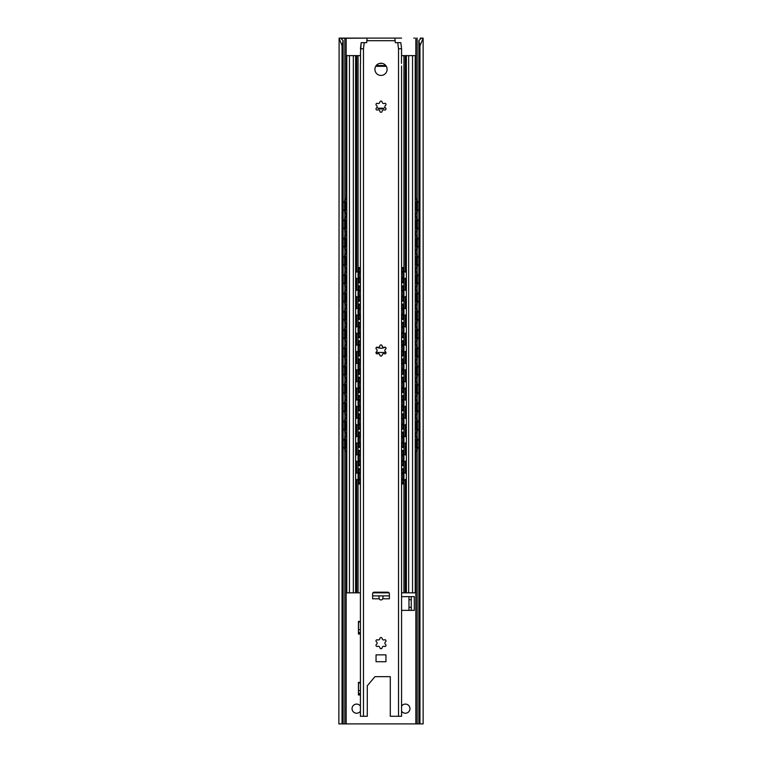<?xml version="1.0" encoding="UTF-8"?>
<svg xmlns="http://www.w3.org/2000/svg" width="762" height="762" viewBox="0 0 762 762"><rect width="100%" height="100%" fill="white"/><g stroke="black" fill="none" stroke-linecap="round" stroke-linejoin="round"><path stroke-width="1.14" d="M360.426 621.944L358.521 621.944L358.445 634.032L358.445 621.411L360.426 621.411M360.426 682.904L358.521 682.904L358.445 694.992L358.445 682.371L360.426 682.371M411.251 607.304L408.965 607.304L408.965 610.352L411.251 610.352L411.251 596.656L408.965 596.656L408.965 599.704L411.251 599.704M401.574 596.646L414.299 596.646L414.299 610.362L408.965 610.352M408.965 607.304L408.965 599.704M414.299 596.656L408.965 596.656M360.426 711.184A4.572 4.572 0 0 1 352.587 710.822A4.572 4.572 0 0 1 356.616 704.088A4.572 4.572 0 0 1 360.426 706.136M401.574 706.136A4.572 4.572 0 0 1 405.384 704.088A4.572 4.572 0 0 1 409.413 710.822A4.572 4.572 0 0 1 401.574 711.184M414.299 610.362L401.574 610.362M418.871 40.548L419.957 45.72L423.139 38.329L423.139 723.9L418.871 723.9L418.871 40.548C420.672 39.081 421.205 38.262 420.472 38.1L422.224 38.1M422.891 38.1L420.853 38.319M339.776 38.1L367.132 38.1L341.147 38.319M341.528 38.1C340.795 38.262 341.328 39.081 343.129 40.548L342.043 45.72L339.109 38.1L341.528 38.1M342.043 45.72L342.043 723.9L338.861 723.9L339.109 38.1M342.043 723.9L418.871 723.9M343.129 40.548L343.129 723.9M419.957 45.72L419.957 723.9M344.576 440.017L345.329 440.017A3.81 0.686 -90 0 1 346.015 436.207L345.262 436.207A3.81 0.686 90 0 0 344.576 440.017L344.576 447.637A3.81 0.686 90 0 0 345.262 451.447L346.015 451.447A3.81 0.686 -90 0 1 345.329 447.637L344.576 447.637M346.786 436.207L346.015 436.207M345.329 440.017L345.329 447.637M346.015 451.447L346.786 451.447M346.748 447.837A4.239 0.762 -90 0 1 346.5 448.066A4.239 0.762 -90 0 1 345.738 443.827A4.239 0.762 -90 0 1 346.5 439.588A4.239 0.762 -90 0 1 346.748 439.817M416.738 451.447A3.81 0.686 -90 0 0 417.424 447.637L416.671 447.637A3.81 0.686 90 0 1 415.985 451.447L416.738 451.447M416.671 440.017L417.424 440.017A3.81 0.686 -90 0 0 416.738 436.207L415.985 436.207A3.81 0.686 90 0 1 416.671 440.017L416.671 447.637M415.985 436.207L415.214 436.207M415.214 451.447L415.985 451.447M415.252 439.817A4.239 0.762 90 0 1 415.5 439.588A4.239 0.762 90 0 1 416.262 443.827A4.239 0.762 90 0 1 415.5 448.066A4.239 0.762 90 0 1 415.252 447.837M417.424 440.017L417.424 447.637M344.576 421.729L345.329 421.729A3.81 0.686 -90 0 1 346.015 417.919L345.262 417.919A3.81 0.686 90 0 0 344.576 421.729L344.576 429.349A3.81 0.686 90 0 0 345.262 433.159L346.015 433.159A3.81 0.686 -90 0 1 345.329 429.349L344.576 429.349M346.786 417.919L346.015 417.919M345.329 421.729L345.329 429.349M346.015 433.159L346.786 433.159M346.748 429.549A4.239 0.762 -90 0 1 346.5 429.778A4.239 0.762 -90 0 1 345.738 425.539A4.239 0.762 -90 0 1 346.5 421.3A4.239 0.762 -90 0 1 346.748 421.529M416.738 433.159A3.81 0.686 -90 0 0 417.424 429.349L416.671 429.349A3.81 0.686 90 0 1 415.985 433.159L416.738 433.159M416.671 421.729L417.424 421.729A3.81 0.686 -90 0 0 416.738 417.919L415.985 417.919A3.81 0.686 90 0 1 416.671 421.729L416.671 429.349M415.985 417.919L415.214 417.919M415.214 433.159L415.985 433.159M415.252 421.529A4.239 0.762 90 0 1 415.5 421.3A4.239 0.762 90 0 1 416.262 425.539A4.239 0.762 90 0 1 415.5 429.778A4.239 0.762 90 0 1 415.252 429.549M417.424 421.729L417.424 429.349M344.576 403.441L345.329 403.441A3.81 0.686 -90 0 1 346.015 399.631L345.262 399.631A3.81 0.686 90 0 0 344.576 403.441L344.576 411.061A3.81 0.686 90 0 0 345.262 414.871L346.015 414.871A3.81 0.686 -90 0 1 345.329 411.061L344.576 411.061M346.786 399.631L346.015 399.631M345.329 403.441L345.329 411.061M346.015 414.871L346.786 414.871M346.748 411.261A4.239 0.762 -90 0 1 346.5 411.49A4.239 0.762 -90 0 1 345.738 407.251A4.239 0.762 -90 0 1 346.5 403.012A4.239 0.762 -90 0 1 346.748 403.241M416.738 414.871A3.81 0.686 -90 0 0 417.424 411.061L416.671 411.061A3.81 0.686 90 0 1 415.985 414.871L416.738 414.871M416.671 403.441L417.424 403.441A3.81 0.686 -90 0 0 416.738 399.631L415.985 399.631A3.81 0.686 90 0 1 416.671 403.441L416.671 411.061M415.985 399.631L415.214 399.631M415.214 414.871L415.985 414.871M415.252 403.241A4.239 0.762 90 0 1 415.5 403.012A4.239 0.762 90 0 1 416.262 407.251A4.239 0.762 90 0 1 415.5 411.49A4.239 0.762 90 0 1 415.252 411.261M417.424 403.441L417.424 411.061M344.576 385.153L345.329 385.153A3.81 0.686 -90 0 1 346.015 381.343L345.262 381.343A3.81 0.686 90 0 0 344.576 385.153L344.576 392.773A3.81 0.686 90 0 0 345.262 396.583L346.015 396.583A3.81 0.686 -90 0 1 345.329 392.773L344.576 392.773M346.786 381.343L346.015 381.343M345.329 385.153L345.329 392.773M346.015 396.583L346.786 396.583M346.748 392.973A4.239 0.762 -90 0 1 346.5 393.202A4.239 0.762 -90 0 1 345.738 388.963A4.239 0.762 -90 0 1 346.5 384.724A4.239 0.762 -90 0 1 346.748 384.953M416.738 396.583A3.81 0.686 -90 0 0 417.424 392.773L416.671 392.773A3.81 0.686 90 0 1 415.985 396.583L416.738 396.583M416.671 385.153L417.424 385.153A3.81 0.686 -90 0 0 416.738 381.343L415.985 381.343A3.81 0.686 90 0 1 416.671 385.153L416.671 392.773M415.985 381.343L415.214 381.343M415.214 396.583L415.985 396.583M415.252 384.953A4.239 0.762 90 0 1 415.5 384.724A4.239 0.762 90 0 1 416.262 388.963A4.239 0.762 90 0 1 415.5 393.202A4.239 0.762 90 0 1 415.252 392.973M417.424 385.153L417.424 392.773M344.576 366.865L345.329 366.865A3.81 0.686 -90 0 1 346.015 363.055L345.262 363.055A3.81 0.686 90 0 0 344.576 366.865L344.576 374.485A3.81 0.686 90 0 0 345.262 378.295L346.015 378.295A3.81 0.686 -90 0 1 345.329 374.485L344.576 374.485M346.786 363.055L346.015 363.055M345.329 366.865L345.329 374.485M346.015 378.295L346.786 378.295M346.748 374.685A4.239 0.762 -90 0 1 346.5 374.914A4.239 0.762 -90 0 1 345.738 370.675A4.239 0.762 -90 0 1 346.5 366.436A4.239 0.762 -90 0 1 346.748 366.665M416.738 378.295A3.81 0.686 -90 0 0 417.424 374.485L416.671 374.485A3.81 0.686 90 0 1 415.985 378.295L416.738 378.295M416.671 366.865L417.424 366.865A3.81 0.686 -90 0 0 416.738 363.055L415.985 363.055A3.81 0.686 90 0 1 416.671 366.865L416.671 374.485M415.985 363.055L415.214 363.055M415.214 378.295L415.985 378.295M415.252 366.665A4.239 0.762 90 0 1 415.5 366.436A4.239 0.762 90 0 1 416.262 370.675A4.239 0.762 90 0 1 415.5 374.914A4.239 0.762 90 0 1 415.252 374.685M417.424 366.865L417.424 374.485M344.576 348.577L345.329 348.577A3.81 0.686 -90 0 1 346.015 344.767L345.262 344.767A3.81 0.686 90 0 0 344.576 348.577L344.576 356.197A3.81 0.686 90 0 0 345.262 360.007L346.015 360.007A3.81 0.686 -90 0 1 345.329 356.197L344.576 356.197M346.786 344.767L346.015 344.767M345.329 348.577L345.329 356.197M346.015 360.007L346.786 360.007M346.748 356.397A4.239 0.762 -90 0 1 346.5 356.626A4.239 0.762 -90 0 1 345.738 352.387A4.239 0.762 -90 0 1 346.5 348.148A4.239 0.762 -90 0 1 346.748 348.377M416.738 360.007A3.81 0.686 -90 0 0 417.424 356.197L416.671 356.197A3.81 0.686 90 0 1 415.985 360.007L416.738 360.007M416.671 348.577L417.424 348.577A3.81 0.686 -90 0 0 416.738 344.767L415.985 344.767A3.81 0.686 90 0 1 416.671 348.577L416.671 356.197M415.985 344.767L415.214 344.767M415.214 360.007L415.985 360.007M415.252 348.377A4.239 0.762 90 0 1 415.5 348.148A4.239 0.762 90 0 1 416.262 352.387A4.239 0.762 90 0 1 415.5 356.626A4.239 0.762 90 0 1 415.252 356.397M417.424 348.577L417.424 356.197M344.576 330.289L345.329 330.289A3.81 0.686 -90 0 1 346.015 326.479L345.262 326.479A3.81 0.686 90 0 0 344.576 330.289L344.576 337.909A3.81 0.686 90 0 0 345.262 341.719L346.015 341.719A3.81 0.686 -90 0 1 345.329 337.909L344.576 337.909M346.786 326.479L346.015 326.479M345.329 330.289L345.329 337.909M346.015 341.719L346.786 341.719M346.748 338.109A4.239 0.762 -90 0 1 346.5 338.338A4.239 0.762 -90 0 1 345.738 334.099A4.239 0.762 -90 0 1 346.5 329.86A4.239 0.762 -90 0 1 346.748 330.089M416.738 341.719A3.81 0.686 -90 0 0 417.424 337.909L416.671 337.909A3.81 0.686 90 0 1 415.985 341.719L416.738 341.719M416.671 330.289L417.424 330.289A3.81 0.686 -90 0 0 416.738 326.479L415.985 326.479A3.81 0.686 90 0 1 416.671 330.289L416.671 337.909M415.985 326.479L415.214 326.479M415.214 341.719L415.985 341.719M415.252 330.089A4.239 0.762 90 0 1 415.5 329.86A4.239 0.762 90 0 1 416.262 334.099A4.239 0.762 90 0 1 415.5 338.338A4.239 0.762 90 0 1 415.252 338.109M417.424 330.289L417.424 337.909M344.576 312.001L345.329 312.001A3.81 0.686 -90 0 1 346.015 308.191L345.262 308.191A3.81 0.686 90 0 0 344.576 312.001L344.576 319.621A3.81 0.686 90 0 0 345.262 323.431L346.015 323.431A3.81 0.686 -90 0 1 345.329 319.621L344.576 319.621M346.786 308.191L346.015 308.191M345.329 312.001L345.329 319.621M346.015 323.431L346.786 323.431M346.748 319.821A4.239 0.762 -90 0 1 346.5 320.05A4.239 0.762 -90 0 1 345.738 315.811A4.239 0.762 -90 0 1 346.5 311.572A4.239 0.762 -90 0 1 346.748 311.801M416.738 323.431A3.81 0.686 -90 0 0 417.424 319.621L416.671 319.621A3.81 0.686 90 0 1 415.985 323.431L416.738 323.431M416.671 312.001L417.424 312.001A3.81 0.686 -90 0 0 416.738 308.191L415.985 308.191A3.81 0.686 90 0 1 416.671 312.001L416.671 319.621M415.985 308.191L415.214 308.191M415.214 323.431L415.985 323.431M415.252 311.801A4.239 0.762 90 0 1 415.5 311.572A4.239 0.762 90 0 1 416.262 315.811A4.239 0.762 90 0 1 415.5 320.05A4.239 0.762 90 0 1 415.252 319.821M417.424 312.001L417.424 319.621M344.576 293.713L345.329 293.713A3.81 0.686 -90 0 1 346.015 289.903L345.262 289.903A3.81 0.686 90 0 0 344.576 293.713L344.576 301.333A3.81 0.686 90 0 0 345.262 305.143L346.015 305.143A3.81 0.686 -90 0 1 345.329 301.333L344.576 301.333M346.786 289.903L346.015 289.903M345.329 293.713L345.329 301.333M346.015 305.143L346.786 305.143M346.748 301.533A4.239 0.762 -90 0 1 346.5 301.762A4.239 0.762 -90 0 1 345.738 297.523A4.239 0.762 -90 0 1 346.5 293.284A4.239 0.762 -90 0 1 346.748 293.513M416.738 305.143A3.81 0.686 -90 0 0 417.424 301.333L416.671 301.333A3.81 0.686 90 0 1 415.985 305.143L416.738 305.143M416.671 293.713L417.424 293.713A3.81 0.686 -90 0 0 416.738 289.903L415.985 289.903A3.81 0.686 90 0 1 416.671 293.713L416.671 301.333M415.985 289.903L415.214 289.903M415.214 305.143L415.985 305.143M415.252 293.513A4.239 0.762 90 0 1 415.5 293.284A4.239 0.762 90 0 1 416.262 297.523A4.239 0.762 90 0 1 415.5 301.762A4.239 0.762 90 0 1 415.252 301.533M417.424 293.713L417.424 301.333M344.576 275.425L345.329 275.425A3.81 0.686 -90 0 1 346.015 271.615L345.262 271.615A3.81 0.686 90 0 0 344.576 275.425L344.576 283.045A3.81 0.686 90 0 0 345.262 286.855L346.015 286.855A3.81 0.686 -90 0 1 345.329 283.045L344.576 283.045M346.786 271.615L346.015 271.615M345.329 275.425L345.329 283.045M346.015 286.855L346.786 286.855M346.748 283.245A4.239 0.762 -90 0 1 346.5 283.474A4.239 0.762 -90 0 1 345.738 279.235A4.239 0.762 -90 0 1 346.5 274.996A4.239 0.762 -90 0 1 346.748 275.225M416.738 286.855A3.81 0.686 -90 0 0 417.424 283.045L416.671 283.045A3.81 0.686 90 0 1 415.985 286.855L416.738 286.855M416.671 275.425L417.424 275.425A3.81 0.686 -90 0 0 416.738 271.615L415.985 271.615A3.81 0.686 90 0 1 416.671 275.425L416.671 283.045M415.985 271.615L415.214 271.615M415.214 286.855L415.985 286.855M415.252 275.225A4.239 0.762 90 0 1 415.5 274.996A4.239 0.762 90 0 1 416.262 279.235A4.239 0.762 90 0 1 415.5 283.474A4.239 0.762 90 0 1 415.252 283.245M417.424 275.425L417.424 283.045M344.576 257.137L345.329 257.137A3.81 0.686 -90 0 1 346.015 253.327L345.262 253.327A3.81 0.686 90 0 0 344.576 257.137L344.576 264.757A3.81 0.686 90 0 0 345.262 268.567L346.015 268.567A3.81 0.686 -90 0 1 345.329 264.757L344.576 264.757M346.786 253.327L346.015 253.327M345.329 257.137L345.329 264.757M346.015 268.567L346.786 268.567M346.748 264.957A4.239 0.762 -90 0 1 346.5 265.186A4.239 0.762 -90 0 1 345.738 260.947A4.239 0.762 -90 0 1 346.5 256.708A4.239 0.762 -90 0 1 346.748 256.937M416.738 268.567A3.81 0.686 -90 0 0 417.424 264.757L416.671 264.757A3.81 0.686 90 0 1 415.985 268.567L416.738 268.567M416.671 257.137L417.424 257.137A3.81 0.686 -90 0 0 416.738 253.327L415.985 253.327A3.81 0.686 90 0 1 416.671 257.137L416.671 264.757M415.985 253.327L415.214 253.327M415.214 268.567L415.985 268.567M415.252 256.937A4.239 0.762 90 0 1 415.5 256.708A4.239 0.762 90 0 1 416.262 260.947A4.239 0.762 90 0 1 415.5 265.186A4.239 0.762 90 0 1 415.252 264.957M417.424 257.137L417.424 264.757M344.576 238.849L345.329 238.849A3.81 0.686 -90 0 1 346.015 235.039L345.262 235.039A3.81 0.686 90 0 0 344.576 238.849L344.576 246.469A3.81 0.686 90 0 0 345.262 250.279L346.015 250.279A3.81 0.686 -90 0 1 345.329 246.469L344.576 246.469M346.786 235.039L346.015 235.039M345.329 238.849L345.329 246.469M346.015 250.279L346.786 250.279M346.748 246.669A4.239 0.762 -90 0 1 346.5 246.898A4.239 0.762 -90 0 1 345.738 242.659A4.239 0.762 -90 0 1 346.5 238.42A4.239 0.762 -90 0 1 346.748 238.649M416.738 250.279A3.81 0.686 -90 0 0 417.424 246.469L416.671 246.469A3.81 0.686 90 0 1 415.985 250.279L416.738 250.279M416.671 238.849L417.424 238.849A3.81 0.686 -90 0 0 416.738 235.039L415.985 235.039A3.81 0.686 90 0 1 416.671 238.849L416.671 246.469M415.985 235.039L415.214 235.039M415.214 250.279L415.985 250.279M415.252 238.649A4.239 0.762 90 0 1 415.5 238.42A4.239 0.762 90 0 1 416.262 242.659A4.239 0.762 90 0 1 415.5 246.898A4.239 0.762 90 0 1 415.252 246.669M417.424 238.849L417.424 246.469M344.576 220.561L345.329 220.561A3.81 0.686 -90 0 1 346.015 216.751L345.262 216.751A3.81 0.686 90 0 0 344.576 220.561L344.576 228.181A3.81 0.686 90 0 0 345.262 231.991L346.015 231.991A3.81 0.686 -90 0 1 345.329 228.181L344.576 228.181M346.786 216.751L346.015 216.751M345.329 220.561L345.329 228.181M346.015 231.991L346.786 231.991M346.748 228.381A4.239 0.762 -90 0 1 346.5 228.61A4.239 0.762 -90 0 1 345.738 224.371A4.239 0.762 -90 0 1 346.5 220.132A4.239 0.762 -90 0 1 346.748 220.361M416.738 231.991A3.81 0.686 -90 0 0 417.424 228.181L416.671 228.181A3.81 0.686 90 0 1 415.985 231.991L416.738 231.991M415.214 231.991L415.985 231.991M416.671 220.561L417.424 220.561A3.81 0.686 -90 0 0 416.738 216.751L415.985 216.751A3.81 0.686 90 0 1 416.671 220.561L416.671 228.181M415.985 216.751L415.214 216.751M415.252 220.361A4.239 0.762 90 0 1 415.5 220.132A4.239 0.762 90 0 1 416.262 224.371A4.239 0.762 90 0 1 415.5 228.61A4.239 0.762 90 0 1 415.252 228.381M344.576 202.273L345.329 202.273A3.81 0.686 -90 0 1 346.015 198.463L345.262 198.463A3.81 0.686 90 0 0 344.576 202.273L344.576 209.893A3.81 0.686 90 0 0 345.262 213.703L346.015 213.703A3.81 0.686 -90 0 1 345.329 209.893L344.576 209.893M345.329 202.273L345.329 209.893M346.015 213.703L346.786 213.703M346.786 198.463L346.015 198.463M346.748 210.093A4.239 0.762 -90 0 1 346.5 210.322A4.239 0.762 -90 0 1 345.738 206.083A4.239 0.762 -90 0 1 346.5 201.844A4.239 0.762 -90 0 1 346.748 202.073M416.738 213.703A3.81 0.686 -90 0 0 417.424 209.893L416.671 209.893A3.81 0.686 90 0 1 415.985 213.703L416.738 213.703M417.424 202.273A3.81 0.686 -90 0 0 416.738 198.463L415.985 198.463A3.81 0.686 90 0 1 416.671 202.273L417.424 202.273L417.424 209.893M416.671 202.273L416.671 209.893M415.985 198.463L415.214 198.463M415.252 202.073A4.239 0.762 90 0 1 415.5 201.844A4.239 0.762 90 0 1 416.262 206.083A4.239 0.762 90 0 1 415.5 210.322A4.239 0.762 90 0 1 415.252 210.093M415.214 213.703L415.985 213.703M417.424 220.561L417.424 228.181M385.248 347.186A9.144 9.144 0 0 1 376.752 347.186M401.574 592.836L415.214 592.836L415.214 55.626L402.336 55.626A3.81 3.81 0 0 0 401.479 55.721M385.058 107.413A6.096 6.096 0 0 1 376.942 107.413M360.521 55.721A3.81 3.81 0 0 0 359.664 55.626L346.786 55.626L346.786 592.836L360.426 592.836M376.238 65.532L385.762 65.532M379.647 63.398L382.353 63.398M355.625 55.626L355.625 592.836M372.904 592.836L389.096 592.836M406.375 55.626L406.375 592.836M376.133 352.168A0.61 0.61 0 0 0 376.657 352.463L385.343 352.463A0.61 0.61 0 0 0 385.867 352.168M376.047 348.701L376.047 347.843M385.953 347.843L385.953 348.701M359.378 483.984A3.81 0.562 -90 0 1 358.816 480.174L358.064 480.174A3.81 0.562 90 0 0 358.626 483.984L360.426 483.984M360.426 468.744L358.626 468.744A3.81 0.562 90 0 0 358.064 472.554L358.816 472.554L358.816 480.174M358.064 472.554L358.064 480.174M359.864 479.631A3.629 0.533 -90 0 1 359.635 479.993A3.629 0.533 -90 0 1 359.102 476.364A3.629 0.533 -90 0 1 359.635 472.735A3.629 0.533 -90 0 1 359.864 473.097M358.816 472.554A3.81 0.562 -90 0 1 359.378 468.744M403.374 483.984A3.81 0.562 -90 0 0 403.936 480.174L403.184 480.174A3.81 0.562 90 0 1 402.622 483.984L403.374 483.984M403.184 472.554L403.936 472.554A3.81 0.562 -90 0 0 403.374 468.744L402.622 468.744A3.81 0.562 90 0 1 403.184 472.554L403.184 480.174M402.622 468.744L401.574 468.744M402.136 473.097A3.629 0.533 90 0 1 402.365 472.735A3.629 0.533 90 0 1 402.898 476.364A3.629 0.533 90 0 1 402.365 479.993A3.629 0.533 90 0 1 402.136 479.631M401.574 483.984L402.622 483.984M403.936 472.554L403.936 480.174M359.378 465.696A3.81 0.562 -90 0 1 358.816 461.886L358.064 461.886A3.81 0.562 90 0 0 358.626 465.696L360.426 465.696M358.064 454.266L358.816 454.266A3.81 0.562 -90 0 1 359.378 450.456L358.626 450.456A3.81 0.562 90 0 0 358.064 454.266L358.064 461.886M360.426 450.456L359.378 450.456M403.374 465.696A3.81 0.562 -90 0 0 403.936 461.886L403.184 461.886A3.81 0.562 90 0 1 402.622 465.696L403.374 465.696M403.184 454.266L403.936 454.266A3.81 0.562 -90 0 0 403.374 450.456L402.622 450.456A3.81 0.562 90 0 1 403.184 454.266L403.184 461.886M402.622 450.456L401.574 450.456M402.136 454.809A3.629 0.533 90 0 1 402.365 454.447A3.629 0.533 90 0 1 402.898 458.076A3.629 0.533 90 0 1 402.365 461.705A3.629 0.533 90 0 1 402.136 461.343M401.574 465.696L402.622 465.696M403.936 454.266L403.936 461.886M359.378 447.408A3.81 0.562 -90 0 1 358.816 443.598L358.064 443.598A3.81 0.562 90 0 0 358.626 447.408L360.426 447.408M358.064 435.978L358.816 435.978A3.81 0.562 -90 0 1 359.378 432.168L358.626 432.168A3.81 0.562 90 0 0 358.064 435.978L358.064 443.598M360.426 432.168L359.378 432.168M403.374 447.408A3.81 0.562 -90 0 0 403.936 443.598L403.184 443.598A3.81 0.562 90 0 1 402.622 447.408L403.374 447.408M403.184 435.978L403.936 435.978A3.81 0.562 -90 0 0 403.374 432.168L402.622 432.168A3.81 0.562 90 0 1 403.184 435.978L403.184 443.598M402.622 432.168L401.574 432.168M402.136 436.521A3.629 0.533 90 0 1 402.365 436.159A3.629 0.533 90 0 1 402.898 439.788A3.629 0.533 90 0 1 402.365 443.417A3.629 0.533 90 0 1 402.136 443.055M401.574 447.408L402.622 447.408M403.936 435.978L403.936 443.598M359.378 429.12A3.81 0.562 -90 0 1 358.816 425.31L358.064 425.31A3.81 0.562 90 0 0 358.626 429.12L360.426 429.12M358.064 417.69L358.816 417.69A3.81 0.562 -90 0 1 359.378 413.88L358.626 413.88A3.81 0.562 90 0 0 358.064 417.69L358.064 425.31M360.426 413.88L359.378 413.88M403.374 429.12A3.81 0.562 -90 0 0 403.936 425.31L403.184 425.31A3.81 0.562 90 0 1 402.622 429.12L403.374 429.12M403.184 417.69L403.936 417.69A3.81 0.562 -90 0 0 403.374 413.88L402.622 413.88A3.81 0.562 90 0 1 403.184 417.69L403.184 425.31M402.622 413.88L401.574 413.88M402.136 418.233A3.629 0.533 90 0 1 402.365 417.871A3.629 0.533 90 0 1 402.898 421.5A3.629 0.533 90 0 1 402.365 425.129A3.629 0.533 90 0 1 402.136 424.767M401.574 429.12L402.622 429.12M403.936 417.69L403.936 425.31M359.378 410.832A3.81 0.562 -90 0 1 358.816 407.022L358.064 407.022A3.81 0.562 90 0 0 358.626 410.832L360.426 410.832M358.064 399.402L358.816 399.402A3.81 0.562 -90 0 1 359.378 395.592L358.626 395.592A3.81 0.562 90 0 0 358.064 399.402L358.064 407.022M360.426 395.592L359.378 395.592M403.374 410.832A3.81 0.562 -90 0 0 403.936 407.022L403.184 407.022A3.81 0.562 90 0 1 402.622 410.832L403.374 410.832M403.184 399.402L403.936 399.402A3.81 0.562 -90 0 0 403.374 395.592L402.622 395.592A3.81 0.562 90 0 1 403.184 399.402L403.184 407.022M402.622 395.592L401.574 395.592M402.136 399.945A3.629 0.533 90 0 1 402.365 399.583A3.629 0.533 90 0 1 402.898 403.212A3.629 0.533 90 0 1 402.365 406.841A3.629 0.533 90 0 1 402.136 406.479M401.574 410.832L402.622 410.832M403.936 399.402L403.936 407.022M359.378 392.544A3.81 0.562 -90 0 1 358.816 388.734L358.064 388.734A3.81 0.562 90 0 0 358.626 392.544L360.426 392.544M358.064 381.114L358.816 381.114A3.81 0.562 -90 0 1 359.378 377.304L358.626 377.304A3.81 0.562 90 0 0 358.064 381.114L358.064 388.734M360.426 377.304L359.378 377.304M403.374 392.544A3.81 0.562 -90 0 0 403.936 388.734L403.184 388.734A3.81 0.562 90 0 1 402.622 392.544L403.374 392.544M403.184 381.114L403.936 381.114A3.81 0.562 -90 0 0 403.374 377.304L402.622 377.304A3.81 0.562 90 0 1 403.184 381.114L403.184 388.734M402.622 377.304L401.574 377.304M402.136 381.657A3.629 0.533 90 0 1 402.365 381.295A3.629 0.533 90 0 1 402.898 384.924A3.629 0.533 90 0 1 402.365 388.553A3.629 0.533 90 0 1 402.136 388.191M401.574 392.544L402.622 392.544M403.936 381.114L403.936 388.734M359.378 374.256A3.81 0.562 -90 0 1 358.816 370.446L358.064 370.446A3.81 0.562 90 0 0 358.626 374.256L360.426 374.256M358.064 362.826L358.816 362.826A3.81 0.562 -90 0 1 359.378 359.016L358.626 359.016A3.81 0.562 90 0 0 358.064 362.826L358.064 370.446M360.426 359.016L359.378 359.016M403.374 374.256A3.81 0.562 -90 0 0 403.936 370.446L403.184 370.446A3.81 0.562 90 0 1 402.622 374.256L403.374 374.256M403.184 362.826L403.936 362.826A3.81 0.562 -90 0 0 403.374 359.016L402.622 359.016A3.81 0.562 90 0 1 403.184 362.826L403.184 370.446M402.622 359.016L401.574 359.016M402.136 363.369A3.629 0.533 90 0 1 402.365 363.007A3.629 0.533 90 0 1 402.898 366.636A3.629 0.533 90 0 1 402.365 370.265A3.629 0.533 90 0 1 402.136 369.903M401.574 374.256L402.622 374.256M403.936 362.826L403.936 370.446M359.378 355.968A3.81 0.562 -90 0 1 358.816 352.158L358.064 352.158A3.81 0.562 90 0 0 358.626 355.968L360.426 355.968M358.064 344.538L358.816 344.538A3.81 0.562 -90 0 1 359.378 340.728L358.626 340.728A3.81 0.562 90 0 0 358.064 344.538L358.064 352.158M360.426 340.728L359.378 340.728M403.374 355.968A3.81 0.562 -90 0 0 403.936 352.158L403.184 352.158A3.81 0.562 90 0 1 402.622 355.968L403.374 355.968M403.184 344.538L403.936 344.538A3.81 0.562 -90 0 0 403.374 340.728L402.622 340.728A3.81 0.562 90 0 1 403.184 344.538L403.184 352.158M402.622 340.728L401.574 340.728M402.136 345.081A3.629 0.533 90 0 1 402.365 344.719A3.629 0.533 90 0 1 402.898 348.348A3.629 0.533 90 0 1 402.365 351.977A3.629 0.533 90 0 1 402.136 351.615M401.574 355.968L402.622 355.968M403.936 344.538L403.936 352.158M359.378 337.68A3.81 0.562 -90 0 1 358.816 333.87L358.064 333.87A3.81 0.562 90 0 0 358.626 337.68L360.426 337.68M358.064 326.25L358.816 326.25A3.81 0.562 -90 0 1 359.378 322.44L358.626 322.44A3.81 0.562 90 0 0 358.064 326.25L358.064 333.87M360.426 322.44L359.378 322.44M403.374 337.68A3.81 0.562 -90 0 0 403.936 333.87L403.184 333.87A3.81 0.562 90 0 1 402.622 337.68L403.374 337.68M403.184 326.25L403.936 326.25A3.81 0.562 -90 0 0 403.374 322.44L402.622 322.44A3.81 0.562 90 0 1 403.184 326.25L403.184 333.87M402.622 322.44L401.574 322.44M402.136 326.793A3.629 0.533 90 0 1 402.365 326.431A3.629 0.533 90 0 1 402.898 330.06A3.629 0.533 90 0 1 402.365 333.689A3.629 0.533 90 0 1 402.136 333.327M401.574 337.68L402.622 337.68M403.936 326.25L403.936 333.87M359.378 319.392A3.81 0.562 -90 0 1 358.816 315.582L358.064 315.582A3.81 0.562 90 0 0 358.626 319.392L360.426 319.392M358.064 307.962L358.816 307.962A3.81 0.562 -90 0 1 359.378 304.152L358.626 304.152A3.81 0.562 90 0 0 358.064 307.962L358.064 315.582M360.426 304.152L359.378 304.152M403.374 319.392A3.81 0.562 -90 0 0 403.936 315.582L403.184 315.582A3.81 0.562 90 0 1 402.622 319.392L403.374 319.392M403.184 307.962L403.936 307.962A3.81 0.562 -90 0 0 403.374 304.152L402.622 304.152A3.81 0.562 90 0 1 403.184 307.962L403.184 315.582M402.622 304.152L401.574 304.152M402.136 308.505A3.629 0.533 90 0 1 402.365 308.143A3.629 0.533 90 0 1 402.898 311.772A3.629 0.533 90 0 1 402.365 315.401A3.629 0.533 90 0 1 402.136 315.039M401.574 319.392L402.622 319.392M403.936 307.962L403.936 315.582M359.378 301.104A3.81 0.562 -90 0 1 358.816 297.294L358.064 297.294A3.81 0.562 90 0 0 358.626 301.104L360.426 301.104M358.064 289.674L358.816 289.674A3.81 0.562 -90 0 1 359.378 285.864L358.626 285.864A3.81 0.562 90 0 0 358.064 289.674L358.064 297.294M358.816 289.674L358.816 297.294M403.374 301.104A3.81 0.562 -90 0 0 403.936 297.294L403.184 297.294A3.81 0.562 90 0 1 402.622 301.104L403.374 301.104M403.936 289.674A3.81 0.562 -90 0 0 403.374 285.864L402.622 285.864A3.81 0.562 90 0 1 403.184 289.674L403.936 289.674L403.936 297.294M403.184 289.674L403.184 297.294M402.622 285.864L401.574 285.864M359.864 461.343A3.629 0.533 -90 0 1 359.635 461.705A3.629 0.533 -90 0 1 359.102 458.076A3.629 0.533 -90 0 1 359.635 454.447A3.629 0.533 -90 0 1 359.864 454.809M359.864 443.055A3.629 0.533 -90 0 1 359.635 443.417A3.629 0.533 -90 0 1 359.102 439.788A3.629 0.533 -90 0 1 359.635 436.159A3.629 0.533 -90 0 1 359.864 436.521M359.864 424.767A3.629 0.533 -90 0 1 359.635 425.129A3.629 0.533 -90 0 1 359.102 421.5A3.629 0.533 -90 0 1 359.635 417.871A3.629 0.533 -90 0 1 359.864 418.233M359.864 406.479A3.629 0.533 -90 0 1 359.635 406.841A3.629 0.533 -90 0 1 359.102 403.212A3.629 0.533 -90 0 1 359.635 399.583A3.629 0.533 -90 0 1 359.864 399.945M359.864 388.191A3.629 0.533 -90 0 1 359.635 388.553A3.629 0.533 -90 0 1 359.102 384.924A3.629 0.533 -90 0 1 359.635 381.295A3.629 0.533 -90 0 1 359.864 381.657M359.864 369.903A3.629 0.533 -90 0 1 359.635 370.265A3.629 0.533 -90 0 1 359.102 366.636A3.629 0.533 -90 0 1 359.635 363.007A3.629 0.533 -90 0 1 359.864 363.369M359.864 351.615A3.629 0.533 -90 0 1 359.635 351.977A3.629 0.533 -90 0 1 359.102 348.348A3.629 0.533 -90 0 1 359.635 344.719A3.629 0.533 -90 0 1 359.864 345.081M359.864 333.327A3.629 0.533 -90 0 1 359.635 333.689A3.629 0.533 -90 0 1 359.102 330.06A3.629 0.533 -90 0 1 359.635 326.431A3.629 0.533 -90 0 1 359.864 326.793M359.864 315.039A3.629 0.533 -90 0 1 359.635 315.401A3.629 0.533 -90 0 1 359.102 311.772A3.629 0.533 -90 0 1 359.635 308.143A3.629 0.533 -90 0 1 359.864 308.505M359.864 296.751A3.629 0.533 -90 0 1 359.635 297.113A3.629 0.533 -90 0 1 359.102 293.484A3.629 0.533 -90 0 1 359.635 289.855A3.629 0.533 -90 0 1 359.864 290.217M402.136 290.217A3.629 0.533 90 0 1 402.365 289.855A3.629 0.533 90 0 1 402.898 293.484A3.629 0.533 90 0 1 402.365 297.113A3.629 0.533 90 0 1 402.136 296.751M359.378 282.816A3.81 0.562 -90 0 1 358.816 279.006L358.064 279.006A3.81 0.562 90 0 0 358.626 282.816L360.426 282.816M358.064 271.386L358.816 271.386A3.81 0.562 -90 0 1 359.378 267.576L358.626 267.576A3.81 0.562 90 0 0 358.064 271.386L358.064 279.006M360.426 267.576L359.378 267.576M359.864 278.463A3.629 0.533 -90 0 1 359.635 278.825A3.629 0.533 -90 0 1 359.102 275.196A3.629 0.533 -90 0 1 359.635 271.567A3.629 0.533 -90 0 1 359.864 271.929M358.816 271.386L358.816 279.006M403.374 282.816A3.81 0.562 -90 0 0 403.936 279.006L403.184 279.006A3.81 0.562 90 0 1 402.622 282.816L403.374 282.816M403.936 271.386A3.81 0.562 -90 0 0 403.374 267.576L402.622 267.576A3.81 0.562 90 0 1 403.184 271.386L403.936 271.386L403.936 279.006M403.184 271.386L403.184 279.006M402.136 271.929A3.629 0.533 90 0 1 402.365 271.567A3.629 0.533 90 0 1 402.898 275.196A3.629 0.533 90 0 1 402.365 278.825A3.629 0.533 90 0 1 402.136 278.463M358.816 454.266L358.816 461.886M358.816 435.978L358.816 443.598M358.816 417.69L358.816 425.31M358.816 399.402L358.816 407.022M358.816 381.114L358.816 388.734M358.816 362.826L358.816 370.446M358.816 344.538L358.816 352.158M358.816 326.25L358.816 333.87M401.574 301.104L402.622 301.104M358.816 307.962L358.816 315.582M360.426 285.864L359.378 285.864M401.574 282.816L402.622 282.816M402.622 267.576L401.574 267.576M402.536 271.758A3.629 3.629 0 0 0 401.574 272.253M401.574 278.14A3.629 3.629 0 0 0 402.536 278.635M359.464 278.635A3.629 3.629 0 0 0 360.426 278.14M360.426 272.253A3.629 3.629 0 0 0 359.464 271.758M402.536 290.046A3.629 3.629 0 0 0 401.574 290.541M401.574 296.428A3.629 3.629 0 0 0 402.536 296.923M359.464 296.923A3.629 3.629 0 0 0 360.426 296.428M360.426 290.541A3.629 3.629 0 0 0 359.464 290.046M402.536 308.334A3.629 3.629 0 0 0 401.574 308.829M401.574 314.716A3.629 3.629 0 0 0 402.536 315.211M359.464 315.211A3.629 3.629 0 0 0 360.426 314.716M360.426 308.829A3.629 3.629 0 0 0 359.464 308.334M402.536 326.622A3.629 3.629 0 0 0 401.574 327.117M401.574 333.004A3.629 3.629 0 0 0 402.536 333.499M359.464 333.499A3.629 3.629 0 0 0 360.426 333.004M360.426 327.117A3.629 3.629 0 0 0 359.464 326.622M402.536 344.91A3.629 3.629 0 0 0 401.574 345.405M401.574 351.292A3.629 3.629 0 0 0 402.536 351.787M359.464 351.787A3.629 3.629 0 0 0 360.426 351.292M360.426 345.405A3.629 3.629 0 0 0 359.464 344.91M402.536 363.198A3.629 3.629 0 0 0 401.574 363.693M401.574 369.58A3.629 3.629 0 0 0 402.536 370.075M359.464 370.075A3.629 3.629 0 0 0 360.426 369.58M360.426 363.693A3.629 3.629 0 0 0 359.464 363.198M402.536 381.486A3.629 3.629 0 0 0 401.574 381.981M401.574 387.868A3.629 3.629 0 0 0 402.536 388.363M359.464 388.363A3.629 3.629 0 0 0 360.426 387.868M360.426 381.981A3.629 3.629 0 0 0 359.464 381.486M402.536 399.774A3.629 3.629 0 0 0 401.574 400.269M401.574 406.156A3.629 3.629 0 0 0 402.536 406.651M359.464 406.651A3.629 3.629 0 0 0 360.426 406.156M360.426 400.269A3.629 3.629 0 0 0 359.464 399.774M402.536 418.062A3.629 3.629 0 0 0 401.574 418.557M401.574 424.444A3.629 3.629 0 0 0 402.536 424.939M359.464 424.939A3.629 3.629 0 0 0 360.426 424.444M360.426 418.557A3.629 3.629 0 0 0 359.464 418.062M402.536 436.35A3.629 3.629 0 0 0 401.574 436.845M401.574 442.732A3.629 3.629 0 0 0 402.536 443.227M359.464 443.227A3.629 3.629 0 0 0 360.426 442.732M360.426 436.845A3.629 3.629 0 0 0 359.464 436.35M402.536 454.638A3.629 3.629 0 0 0 401.574 455.133M401.574 461.02A3.629 3.629 0 0 0 402.536 461.515M359.464 461.515A3.629 3.629 0 0 0 360.426 461.02M360.426 455.133A3.629 3.629 0 0 0 359.464 454.638M402.536 472.926A3.629 3.629 0 0 0 401.574 473.421M401.574 479.308A3.629 3.629 0 0 0 402.536 479.803M359.464 479.803A3.629 3.629 0 0 0 360.426 479.308M360.426 473.421A3.629 3.629 0 0 0 359.464 472.926M382.133 638.518A1.629 1.629 0 0 0 384.429 639.842A1.143 1.143 0 0 1 385.562 641.804A1.629 1.629 0 0 0 385.562 644.452A1.143 1.143 0 0 1 384.429 646.414A1.629 1.629 0 0 0 382.133 647.738A1.143 1.143 0 0 1 379.867 647.738A1.629 1.629 0 0 0 377.571 646.414A1.143 1.143 0 0 1 376.438 644.452A1.629 1.629 0 0 0 376.438 641.804A1.143 1.143 0 0 1 377.571 639.842A1.629 1.629 0 0 0 379.867 638.518A1.143 1.143 0 0 1 382.133 638.518M382.133 345.91A1.629 1.629 0 0 0 384.429 347.234A1.143 1.143 0 0 1 385.562 349.196A1.629 1.629 0 0 0 385.562 351.844A1.143 1.143 0 0 1 384.429 353.806A1.629 1.629 0 0 0 382.133 355.13A1.143 1.143 0 0 1 379.867 355.13A1.629 1.629 0 0 0 377.571 353.806A1.143 1.143 0 0 1 376.438 351.844A1.629 1.629 0 0 0 376.438 349.196A1.143 1.143 0 0 1 377.571 347.234A1.629 1.629 0 0 0 379.867 345.91A1.143 1.143 0 0 1 382.133 345.91M382.133 102.07A1.629 1.629 0 0 0 384.429 103.394A1.143 1.143 0 0 1 385.562 105.356A1.629 1.629 0 0 0 385.562 108.004A1.143 1.143 0 0 1 384.429 109.966A1.629 1.629 0 0 0 382.133 111.29A1.143 1.143 0 0 1 379.867 111.29A1.629 1.629 0 0 0 377.571 109.966A1.143 1.143 0 0 1 376.438 108.004A1.629 1.629 0 0 0 376.438 105.356A1.143 1.143 0 0 1 377.571 103.394A1.629 1.629 0 0 0 379.867 102.07A1.143 1.143 0 0 1 382.133 102.07M400.812 42.672L401.574 48.768L400.812 42.672L395.326 42.672L394.868 38.1L344.576 38.1L367.132 38.1L346.786 38.1L367.132 38.1L366.674 42.672L361.188 42.672L360.426 53.616M364.236 42.672L363.474 48.768L360.426 48.768L361.188 42.672M401.479 63.36L401.574 48.768L398.526 48.768L397.764 42.672M360.426 63.427L360.426 716.28L367.284 716.28L367.284 685.8L374.961 676.656L390.296 676.656L390.296 716.28L401.574 716.28L401.574 66.027M401.574 51.016L401.479 53.683M360.521 53.683L360.521 63.36M381 63.246A6.096 6.096 0 0 1 386.277 72.39A6.096 6.096 0 0 1 375.723 72.39A6.096 6.096 0 0 1 381 63.246M378.866 596.598L378.914 595.884L372.618 595.884L372.618 598.78L372.618 593.722A1.524 1.524 0 0 1 374.142 592.198L387.858 592.198A1.524 1.524 0 0 1 389.382 593.722L389.382 598.78L389.382 595.884L383.086 595.884L382.781 598.78A2.61 2.134 90 0 1 379.219 598.78L378.914 595.884L383.086 595.884L383.134 596.598M385.953 661.721L376.047 661.721L376.047 654.863L385.953 654.863L385.953 661.721M389.382 598.78L382.781 598.78M413.814 38.1L414.566 38.1M348.186 38.1L347.434 38.1M394.868 38.1L367.132 38.1M363.474 38.1L401.574 38.1L363.474 38.1M378.047 108.204L383.953 108.204M360.426 634.032L358.521 634.032M358.521 633.308L360.426 633.308M358.521 632.508L360.426 632.508M358.521 629.641L360.426 629.641M360.426 694.992L358.521 694.992M358.521 694.268L360.426 694.268M358.521 693.468L360.426 693.468M358.521 690.601L360.426 690.601M420.243 38.1L420.243 39.31M341.757 38.1L341.757 39.31M344.843 38.1L344.843 199.273M344.843 212.893L344.843 217.561M344.843 231.181L344.843 235.849M344.843 249.469L344.843 254.137M344.843 267.757L344.843 272.425M344.843 286.045L344.843 290.713M344.843 304.333L344.843 309.001M344.843 322.621L344.843 327.289M344.843 340.909L344.843 345.577M344.843 359.197L344.843 363.865M344.843 377.485L344.843 382.153M344.843 395.773L344.843 400.441M344.843 414.061L344.843 418.729M344.843 432.349L344.843 437.017M344.843 450.637L344.843 723.9M346.158 38.1L346.158 198.463M346.158 213.703L346.158 216.751M346.158 231.991L346.158 235.039M346.158 250.279L346.158 253.327M346.158 268.567L346.158 271.615M346.158 286.855L346.158 289.903M346.158 305.143L346.158 308.191M346.158 323.431L346.158 326.479M346.158 341.719L346.158 344.767M346.158 360.007L346.158 363.055M346.158 378.295L346.158 381.343M346.158 396.583L346.158 399.631M346.158 414.871L346.158 417.919M346.158 433.159L346.158 436.207M346.158 451.447L346.158 723.9M415.842 38.1L415.842 198.463M415.842 213.703L415.842 216.751M415.842 231.991L415.842 235.039M415.842 250.279L415.842 253.327M415.842 268.567L415.842 271.615M415.842 286.855L415.842 289.903M415.842 305.143L415.842 308.191M415.842 323.431L415.842 326.479M415.842 341.719L415.842 344.767M415.842 360.007L415.842 363.055M415.842 378.295L415.842 381.343M415.842 396.583L415.842 399.631M415.842 414.871L415.842 417.919M415.842 433.159L415.842 436.207M415.842 451.447L415.842 723.9M417.157 38.1L417.157 199.273M417.157 212.893L417.157 217.561M417.157 231.181L417.157 235.849M417.157 249.469L417.157 254.137M417.157 267.757L417.157 272.425M417.157 286.045L417.157 290.713M417.157 304.333L417.157 309.001M417.157 322.621L417.157 327.289M417.157 340.909L417.157 345.577M417.157 359.197L417.157 363.865M417.157 377.485L417.157 382.153M417.157 395.773L417.157 400.441M417.157 414.061L417.157 418.729M417.157 432.349L417.157 437.017M417.157 450.637L417.157 723.9M405.26 55.626L405.26 271.92M405.26 278.473L405.26 290.208M405.26 296.761L405.26 308.496M405.26 315.049L405.26 326.784M405.26 333.337L405.26 345.072M405.26 351.625L405.26 363.36M405.26 369.913L405.26 381.648M405.26 388.201L405.26 399.936M405.26 406.489L405.26 418.224M405.26 424.777L405.26 436.512M405.26 443.065L405.26 454.8M405.26 461.353L405.26 473.088M405.26 479.641L405.26 592.836M386.277 66.294L375.723 66.294M412.547 55.626L412.547 592.836M408.661 55.626L408.661 592.836M353.339 55.626L353.339 592.836M356.74 55.626L356.74 271.92M356.74 278.473L356.74 290.208M356.74 296.761L356.74 308.496M356.74 315.049L356.74 326.784M356.74 333.337L356.74 345.072M356.74 351.625L356.74 363.36M356.74 369.913L356.74 381.648M356.74 388.201L356.74 399.936M356.74 406.489L356.74 418.224M356.74 424.777L356.74 436.512M356.74 443.065L356.74 454.8M356.74 461.353L356.74 473.088M356.74 479.641L356.74 592.836M358.064 55.626L358.064 271.577A3.629 3.629 0 0 0 355.625 272.748M355.625 277.644A3.629 3.629 0 0 0 358.064 278.816L358.064 289.865A3.629 3.629 0 0 0 355.625 291.036M355.625 295.932A3.629 3.629 0 0 0 358.064 297.104L358.064 308.153A3.629 3.629 0 0 0 355.625 309.324M355.625 314.22A3.629 3.629 0 0 0 358.064 315.392L358.064 326.441A3.629 3.629 0 0 0 355.625 327.612M355.625 332.508A3.629 3.629 0 0 0 358.064 333.68L358.064 344.729A3.629 3.629 0 0 0 355.625 345.9M355.625 350.796A3.629 3.629 0 0 0 358.064 351.968L358.064 363.017A3.629 3.629 0 0 0 355.625 364.188M355.625 369.084A3.629 3.629 0 0 0 358.064 370.256L358.064 381.305A3.629 3.629 0 0 0 355.625 382.476M355.625 387.372A3.629 3.629 0 0 0 358.064 388.544L358.064 399.593A3.629 3.629 0 0 0 355.625 400.764M355.625 405.66A3.629 3.629 0 0 0 358.064 406.832L358.064 417.881A3.629 3.629 0 0 0 355.625 419.052M355.625 423.948A3.629 3.629 0 0 0 358.064 425.12L358.064 436.169A3.629 3.629 0 0 0 355.625 437.34M355.625 442.236A3.629 3.629 0 0 0 358.064 443.408L358.064 454.457A3.629 3.629 0 0 0 355.625 455.628M355.625 460.524A3.629 3.629 0 0 0 358.064 461.696L358.064 472.745A3.629 3.629 0 0 0 355.625 473.916M355.625 478.812A3.629 3.629 0 0 0 358.064 479.984L358.064 592.836M349.453 55.626L349.453 592.836M403.936 55.626L403.936 271.577A3.629 3.629 0 0 1 406.375 272.748M406.375 277.644A3.629 3.629 0 0 1 403.936 278.816L403.936 289.865A3.629 3.629 0 0 1 406.375 291.036M406.375 295.932A3.629 3.629 0 0 1 403.936 297.104L403.936 308.153A3.629 3.629 0 0 1 406.375 309.324M406.375 314.22A3.629 3.629 0 0 1 403.936 315.392L403.936 326.441A3.629 3.629 0 0 1 406.375 327.612M406.375 332.508A3.629 3.629 0 0 1 403.936 333.68L403.936 344.729A3.629 3.629 0 0 1 406.375 345.9M406.375 350.796A3.629 3.629 0 0 1 403.936 351.968L403.936 363.017A3.629 3.629 0 0 1 406.375 364.188M406.375 369.084A3.629 3.629 0 0 1 403.936 370.256L403.936 381.305A3.629 3.629 0 0 1 406.375 382.476M406.375 387.372A3.629 3.629 0 0 1 403.936 388.544L403.936 399.593A3.629 3.629 0 0 1 406.375 400.764M406.375 405.66A3.629 3.629 0 0 1 403.936 406.832L403.936 417.881A3.629 3.629 0 0 1 406.375 419.052M406.375 423.948A3.629 3.629 0 0 1 403.936 425.12L403.936 436.169A3.629 3.629 0 0 1 406.375 437.34M406.375 442.236A3.629 3.629 0 0 1 403.936 443.408L403.936 454.457A3.629 3.629 0 0 1 406.375 455.628M406.375 460.524A3.629 3.629 0 0 1 403.936 461.696L403.936 472.745A3.629 3.629 0 0 1 406.375 473.916M406.375 478.812A3.629 3.629 0 0 1 403.936 479.984L403.936 592.836M360.15 479.488L360.15 483.984M360.15 468.744L360.15 473.24M401.85 468.744L401.85 473.24M401.85 479.488L401.85 483.984M401.85 450.456L401.85 454.952M401.85 461.2L401.85 465.696M401.85 432.168L401.85 436.664M401.85 442.913L401.85 447.408M401.85 413.88L401.85 418.376M401.85 424.625L401.85 429.12M401.85 395.592L401.85 400.088M401.85 406.337L401.85 410.832M401.85 377.304L401.85 381.8M401.85 388.048L401.85 392.544M401.85 359.016L401.85 363.512M401.85 369.76L401.85 374.256M401.85 340.728L401.85 345.224M401.85 351.473L401.85 355.968M401.85 322.44L401.85 326.936M401.85 333.185L401.85 337.68M401.85 304.152L401.85 308.648M401.85 314.897L401.85 319.392M360.15 278.32L360.15 282.816M360.15 267.576L360.15 272.072M360.15 461.2L360.15 465.696M360.15 450.456L360.15 454.952M360.15 442.913L360.15 447.408M360.15 432.168L360.15 436.664M360.15 424.625L360.15 429.12M360.15 413.88L360.15 418.376M360.15 406.337L360.15 410.832M360.15 395.592L360.15 400.088M360.15 388.048L360.15 392.544M360.15 377.304L360.15 381.8M360.15 369.76L360.15 374.256M360.15 359.016L360.15 363.512M360.15 351.473L360.15 355.968M360.15 340.728L360.15 345.224M360.15 333.185L360.15 337.68M360.15 322.44L360.15 326.936M360.15 314.897L360.15 319.392M360.15 304.152L360.15 308.648M401.85 285.864L401.85 290.36M401.85 296.608L401.85 301.104M360.15 296.608L360.15 301.104M360.15 285.864L360.15 290.36M401.85 267.576L401.85 272.072M401.85 278.32L401.85 282.816M398.526 48.768L398.526 716.28M394.868 40.691L367.132 40.691M363.474 48.768L363.474 716.28M379.219 598.78L372.618 598.78M344.576 201.92A4.239 4.239 0 0 0 343.129 202.492M343.129 209.674A4.239 4.239 0 0 0 344.576 210.245M417.424 210.245A4.239 4.239 0 0 0 418.871 209.674M418.871 202.492A4.239 4.239 0 0 0 417.424 201.92M344.576 220.208A4.239 4.239 0 0 0 343.129 220.78M343.129 227.962A4.239 4.239 0 0 0 344.576 228.533M417.424 228.533A4.239 4.239 0 0 0 418.871 227.962M418.871 220.78A4.239 4.239 0 0 0 417.424 220.208M344.576 238.496A4.239 4.239 0 0 0 343.129 239.068M343.129 246.25A4.239 4.239 0 0 0 344.576 246.821M417.424 246.821A4.239 4.239 0 0 0 418.871 246.25M418.871 239.068A4.239 4.239 0 0 0 417.424 238.496M344.576 256.784A4.239 4.239 0 0 0 343.129 257.356M343.129 264.538A4.239 4.239 0 0 0 344.576 265.109M417.424 265.109A4.239 4.239 0 0 0 418.871 264.538M418.871 257.356A4.239 4.239 0 0 0 417.424 256.784M344.576 275.072A4.239 4.239 0 0 0 343.129 275.644M343.129 282.826A4.239 4.239 0 0 0 344.576 283.397M417.424 283.397A4.239 4.239 0 0 0 418.871 282.826M418.871 275.644A4.239 4.239 0 0 0 417.424 275.072M344.576 293.36A4.239 4.239 0 0 0 343.129 293.932M343.129 301.114A4.239 4.239 0 0 0 344.576 301.685M417.424 301.685A4.239 4.239 0 0 0 418.871 301.114M418.871 293.932A4.239 4.239 0 0 0 417.424 293.36M344.576 311.648A4.239 4.239 0 0 0 343.129 312.22M343.129 319.402A4.239 4.239 0 0 0 344.576 319.973M417.424 319.973A4.239 4.239 0 0 0 418.871 319.402M418.871 312.22A4.239 4.239 0 0 0 417.424 311.648M344.576 329.936A4.239 4.239 0 0 0 343.129 330.508M343.129 337.69A4.239 4.239 0 0 0 344.576 338.261M417.424 338.261A4.239 4.239 0 0 0 418.871 337.69M418.871 330.508A4.239 4.239 0 0 0 417.424 329.936M344.576 348.224A4.239 4.239 0 0 0 343.129 348.796M343.129 355.978A4.239 4.239 0 0 0 344.576 356.549M417.424 356.549A4.239 4.239 0 0 0 418.871 355.978M418.871 348.796A4.239 4.239 0 0 0 417.424 348.224M344.576 366.512A4.239 4.239 0 0 0 343.129 367.084M343.129 374.266A4.239 4.239 0 0 0 344.576 374.837M417.424 374.837A4.239 4.239 0 0 0 418.871 374.266M418.871 367.084A4.239 4.239 0 0 0 417.424 366.512M344.576 384.8A4.239 4.239 0 0 0 343.129 385.372M343.129 392.554A4.239 4.239 0 0 0 344.576 393.125M417.424 393.125A4.239 4.239 0 0 0 418.871 392.554M418.871 385.372A4.239 4.239 0 0 0 417.424 384.8M344.576 403.088A4.239 4.239 0 0 0 343.129 403.66M343.129 410.842A4.239 4.239 0 0 0 344.576 411.413M417.424 411.413A4.239 4.239 0 0 0 418.871 410.842M418.871 403.66A4.239 4.239 0 0 0 417.424 403.088M344.576 421.376A4.239 4.239 0 0 0 343.129 421.948M343.129 429.13A4.239 4.239 0 0 0 344.576 429.701M417.424 429.701A4.239 4.239 0 0 0 418.871 429.13M418.871 421.948A4.239 4.239 0 0 0 417.424 421.376M344.576 439.664A4.239 4.239 0 0 0 343.129 440.236M343.129 447.418A4.239 4.239 0 0 0 344.576 447.989M417.424 447.989A4.239 4.239 0 0 0 418.871 447.418M418.871 440.236A4.239 4.239 0 0 0 417.424 439.664"/></g></svg>
